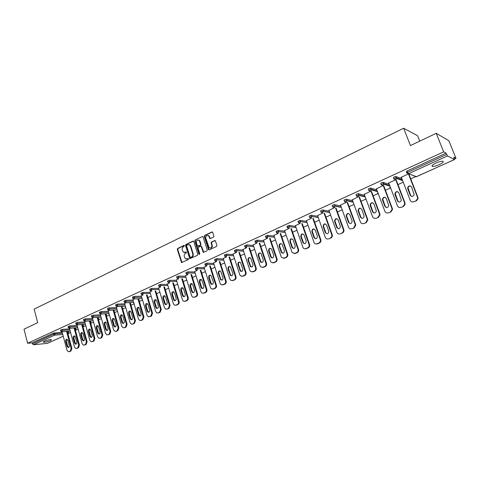 <?xml version="1.0" encoding="UTF-8"?>
<svg xmlns="http://www.w3.org/2000/svg" width="480" height="480" viewBox="0 0 480 480"><rect width="100%" height="100%" fill="white"/><g stroke="black" fill="none" stroke-linecap="round" stroke-linejoin="round"><path stroke-width="0.72" d="M184.5 245.73L183.93 245.43L177.678 248.442L177.312 249.426L181.5 262.53L188.34 259.632L188.424 258.672L185.436 258.84L184.278 256.566C183.966 255.138 184.362 254.082 185.466 253.398L186.282 253.014L186.372 252.066L183.36 252.216L182.238 249.978C181.926 248.556 182.322 247.5 183.426 246.81L184.5 245.73M435.96 163.074C432.336 164.862 431.19 165.978 432.51 166.422C434.064 166.494 436.308 165.894 439.254 164.616C442.896 162.834 444.054 161.712 442.734 161.25C441.174 161.184 438.912 161.79 435.96 163.074M44.358 341.184L43.374 342.21C45.126 342.33 47.496 341.802 50.484 340.632L51.48 339.594C49.728 339.48 47.352 340.008 44.358 341.184M210.312 238.572L209.52 236.73L209.1 236.694L209.742 238.428L210.402 238.542L213.528 237.048L213.918 236.028L212.574 232.086L211.896 231.966L204.636 235.458L204.252 236.472L208.578 249.762L209.214 249.858L216.534 246.432L216.924 245.412L215.316 240.678L214.65 240.558L211.518 242.04L211.128 243.054L211.824 245.244C211.896 247.632 210.978 248.448 209.082 247.692L205.812 238.266C205.758 235.848 206.688 235.044 208.596 235.86L208.818 235.734M209.1 236.694L208.596 235.86L209.022 235.902L207.864 235.446M27.6 343.272L24 329.178L37.692 322.674L34.17 309.12L403.656 128.238L410.442 145.566L436.23 133.314L443.658 151.842L27.6 343.272L32.232 342.846L32.496 343.872L53.562 334.236L53.286 333.192L32.232 342.846M193.764 241.512L192.942 241.092L185.898 244.482L185.526 245.478L189.756 258.642L197.424 255.378L197.802 254.376L193.764 241.512M195.192 240.006L202.344 236.562L202.986 236.664L207.288 249.93L206.904 250.944L203.196 252.306L201.312 246.708L200.478 246.282L198.444 247.242L198.066 248.25L199.782 253.698L198.93 254.094L194.814 241.008L195.192 240.006L202.344 236.562M419.736 141.144L417.6 135.732L403.656 128.238M47.37 343.356L33.48 344.766L32.496 343.872M436.23 133.314L448.866 140.724L456 158.37L454.5 159.048M443.658 151.842L446.064 153.114L447.498 155.928L454.452 159.552L453.786 157.2L456 158.37M415.32 176.754L410.73 178.83M403.152 182.25L397.974 184.59M390.624 187.914L385.44 190.254M378.198 193.53L373.122 195.816M365.988 199.044L361.026 201.288M353.988 204.468L349.128 206.658M342.192 209.796L337.44 211.944M330.6 215.034L325.95 217.134M319.2 220.182L314.646 222.24M307.992 225.246L303.534 227.262M296.97 230.226L292.608 232.2M286.134 235.122L281.856 237.054M275.466 239.946L271.284 241.836M264.978 244.686L260.874 246.534M254.652 249.348L250.638 251.166M244.494 253.938L240.558 255.714M234.492 258.456L230.64 260.196M224.652 262.902L220.872 264.612M214.962 267.282L211.26 268.956M205.422 271.59L201.792 273.234M196.026 275.838L192.474 277.446M186.774 280.014L183.288 281.592M177.666 284.136L174.246 285.678M168.69 288.192L165.336 289.704M159.846 292.188L156.558 293.67M151.134 296.124L147.912 297.576M142.548 300L139.386 301.428M134.088 303.822L130.986 305.226M125.748 307.59L122.712 308.964M117.534 311.304L114.546 312.654M109.428 314.964L106.62 316.236M101.442 318.576L98.82 319.758M93.564 322.134L91.122 323.238M85.8 325.644L83.538 326.664M78.144 329.1L76.05 330.048M70.59 332.514L68.664 333.384M406.74 172.896L406.284 171.72L407.106 170.976L407.616 172.296L446.61 154.464M446.064 153.114L407.106 170.976M53.286 333.192L62.16 332.226M67.416 331.812L68.4 331.86M393.822 178.788L393.378 177.636L394.164 176.91L395.778 176.49L401.922 178.692M381.138 184.578L380.706 183.438L381.456 182.736L383.07 182.316L389.262 184.332M368.676 190.266L368.256 189.144L368.97 188.46L370.584 188.046L376.83 189.888M356.436 195.852L356.028 194.748L356.706 194.082L358.326 193.668L364.614 195.354M344.412 201.342L344.016 200.256L344.658 199.608L346.278 199.194L352.614 200.73M332.592 206.736L332.208 205.662L332.814 205.038L334.44 204.63L340.824 206.028M320.976 212.04L320.598 210.984L321.18 210.372L322.806 209.964L329.238 211.236M309.558 217.254L309.186 216.21L309.738 215.616L311.37 215.214L317.85 216.366M298.326 222.39L297.96 221.346L300.114 220.368L306.648 221.412M287.28 227.436L286.92 226.398L289.05 225.438L295.638 226.38M276.414 232.404L276.066 231.372L278.166 230.424L284.808 231.27M265.734 237.282L265.386 236.256L267.468 235.332L274.158 236.082M255.222 242.088L254.88 241.062L256.938 240.156L263.682 240.816M244.884 246.816L244.548 245.796L246.582 244.902L253.368 245.478M234.708 251.466L234.378 250.446L236.388 249.57L243.222 250.068M224.694 256.044L224.37 255.03L226.362 254.166L233.238 254.586M214.842 260.544L214.518 259.536L216.492 258.684L223.41 259.038M205.14 264.978L204.822 263.976L206.778 263.136L213.738 263.424M195.588 269.346L195.276 268.344L197.208 267.522L204.21 267.738M186.186 273.642L185.88 272.646L187.794 271.836L194.832 271.992M176.928 277.878L176.628 276.882L176.982 276.48L178.524 276.084L185.592 276.18M167.814 282.042L167.514 281.052L169.392 280.266L176.496 280.302M158.832 286.152L158.532 285.162L160.398 284.388L167.538 284.37M149.982 290.196L149.694 289.206L151.536 288.45L158.706 288.372M141.27 294.18L140.982 293.196L142.812 292.446L150.012 292.32M132.684 298.104L132.396 297.126L134.214 296.388L141.438 296.214M124.224 301.974L123.942 300.996L125.742 300.27L132.99 300.048M115.884 305.784L115.608 304.812L117.39 304.098L124.668 303.828M107.664 309.54L107.676 308.256L109.164 307.866L116.466 307.554M99.564 313.242L99.294 312.276L101.052 311.586L108.378 311.226M91.578 316.896L91.314 315.93L93.054 315.246L100.404 314.85M106.014 314.544L106.332 314.658M83.706 320.496L83.442 319.536L85.17 318.858L92.538 318.42M98.076 318.09L98.538 318.192M75.942 324.042L75.684 323.088L77.4 322.422L84.786 321.942M90.246 321.588L90.846 321.678M68.292 327.546L68.034 326.592L69.738 325.932L77.142 325.416M82.53 325.044L83.262 325.116M60.744 330.996L60.492 330.042L62.178 329.394L69.6 328.848M74.922 328.452L75.78 328.512M69.528 328.566L69.936 328.302M77.064 325.134L77.598 324.804M84.708 321.648L85.368 321.264M92.454 318.12L93.246 317.67M100.314 314.538L101.244 314.022M108.288 310.908L109.356 310.326M116.37 307.224L117.582 306.576M124.572 303.486L125.934 302.766M132.894 299.694L134.412 298.902M141.33 295.848L143.004 294.984M149.898 291.948L151.728 291.006M158.592 287.988L160.578 286.968M167.412 283.968L169.566 282.87M176.37 279.888L178.692 278.712M185.46 275.748L187.962 274.482M194.694 271.548L197.37 270.192M204.066 267.276L206.928 265.836M213.582 262.944L216.636 261.408M223.248 258.54L226.5 256.914M233.07 254.07L236.52 252.342M243.048 249.528L246.702 247.698M253.182 244.914L257.052 242.982M263.484 240.228L267.576 238.182M273.948 235.464L278.268 233.304M284.586 230.622L289.14 228.348M295.404 225.696L300.198 223.308M306.402 220.698L311.442 218.184M317.58 215.61L322.878 212.964M328.95 210.438L334.512 207.66M340.518 205.182L346.35 202.266M352.284 199.83L358.398 196.77M364.26 194.388L370.656 191.184M376.44 188.856L383.136 185.49M388.842 183.228L388.41 183.084L395.838 179.7M413.682 201.714L416.34 200.862L413.682 201.714C412.116 202.224 410.97 201.762 410.25 200.334L401.346 177.186L401.448 177.492L401.016 177.336L408.774 173.802M184.53 252.576L185.16 252.408M186.372 252.066L185.598 252.432M186.606 259.182L187.212 259.014M188.424 258.672L187.644 259.038M184.332 245.478L178.122 248.472L177.75 249.456L182.01 262.59M193.44 241.104L186.336 244.518L185.964 245.508L190.284 258.72M186.858 245.16L186.6 245.856L190.098 257.088L190.668 257.394L191.538 256.986C192.66 256.302 193.062 255.24 192.744 253.8L190.338 246.102L189.612 244.986L187.722 244.746L186.858 245.16M188.832 244.602L190.044 245.016L190.776 246.132L193.176 253.824C193.494 255.264 193.092 256.326 191.97 257.01L191.106 257.418M200.97 246.288L201.744 246.738L203.748 252.414M195.624 240.042L195.246 241.044L199.542 254.388M199.602 241.284L199.044 240.396C197.184 239.67 196.29 240.486 196.362 242.832L197.52 246.156L200.16 245.274L200.544 244.272L199.602 241.284L200.028 241.32L199.47 240.432L198.372 240.036M200.028 241.32L200.97 244.302L200.592 245.31L198.558 246.276M209.52 236.73L209.022 235.902M210.234 248.106C211.812 248.058 212.484 247.116 212.25 245.28L211.824 245.244M215.16 240.564L211.938 242.076L211.554 243.09L212.25 245.28M212.418 231.972L205.062 235.5L204.678 236.514L209.142 249.888M69.654 351.588L70.95 351.024L70.242 351.102L68.874 351.696M70.242 351.102L71.16 348.504L71.868 348.432L67.296 331.362M71.868 348.432L70.95 351.024M68.622 347.424L67.722 346.35L66.366 341.274L67.02 339.276M68.946 351.666L68.34 351.756L66.984 350.328L62.07 331.884M71.16 348.504L66.582 331.416M65.658 341.34C65.49 340.02 65.898 339.318 66.888 339.246L67.902 340.338L69.264 345.426C69.432 346.734 69.03 347.436 68.058 347.526L67.014 346.422L65.658 341.34L66.366 341.274M77.19 348.312L78.504 347.742L77.796 347.814L76.416 348.414M77.796 347.814L78.726 345.198L79.434 345.126L74.784 327.942M79.434 345.126L78.504 347.742M76.14 344.124L75.222 343.044L73.848 337.938L74.526 335.922M76.482 348.39L75.852 348.474L74.496 347.052L69.504 328.494M78.726 345.198L74.076 327.996M73.146 338.004C72.978 336.66 73.398 335.958 74.406 335.892L75.42 336.99L76.8 342.108C76.974 343.434 76.56 344.136 75.564 344.22L74.52 343.11L73.146 338.004L73.848 337.938M84.828 344.994L86.16 344.412L85.458 344.484L84.06 345.09M85.458 344.484L86.4 341.844L87.102 341.778L82.374 324.48M87.102 341.778L86.16 344.412M83.766 340.776L82.836 339.69L81.438 334.56L82.134 332.514M84.126 345.066L83.46 345.15L82.11 343.722L77.046 325.056M86.4 341.844L81.678 324.528M80.736 334.62C80.568 333.252 81 332.544 82.038 332.49L83.046 333.588L84.444 338.736C84.618 340.086 84.192 340.794 83.172 340.872L82.134 339.756L80.736 334.62L81.438 334.56M92.568 341.622L93.924 341.034L91.176 341.778L89.832 340.35L84.684 321.576M93.228 341.106L94.182 338.448L94.878 338.382L90.078 320.964M94.878 338.382L93.924 341.034M91.494 337.386L90.546 336.294L89.13 331.128L89.85 329.064M94.182 338.448L89.376 321.006M88.434 331.188C88.266 329.802 88.71 329.088 89.772 329.046L90.774 330.144L92.196 335.322C92.37 336.69 91.932 337.41 90.888 337.47L89.85 336.36L88.434 331.188L89.13 331.128M100.428 338.208L101.796 337.614L101.106 337.68L99.69 338.292M101.106 337.68L102.072 334.998L102.762 334.938L97.884 317.4M102.762 334.938L101.796 337.614M99.33 333.942L98.37 332.85L96.93 327.654L97.674 325.566M99.732 338.274L99 338.358L97.656 336.93L92.436 318.042M102.072 334.998L97.188 317.442M96.24 327.708C96.072 326.298 96.528 325.578 97.614 325.554L98.61 326.652L100.062 331.86C100.23 333.252 99.786 333.972 98.712 334.02L97.68 332.91L96.24 327.708L96.93 327.654M108.39 334.746L109.782 334.14L109.092 334.2L107.64 334.83M109.092 334.2L110.076 331.5L110.76 331.446L105.798 313.782M110.76 331.446L109.782 334.14M107.28 330.456L106.308 329.358L104.844 324.132L105.612 322.02M107.706 334.806L106.932 334.89L105.6 333.456L100.29 314.46M110.076 331.5L105.114 313.818M104.154 324.18C103.986 322.74 104.46 322.02 105.576 322.008L106.56 323.106L108.03 328.35C108.204 329.766 107.742 330.492 106.644 330.522L105.618 329.412L104.154 324.18L104.844 324.132M116.472 331.236L117.882 330.618L117.198 330.678L115.71 331.32M117.198 330.678L118.194 327.954L118.872 327.9L113.826 310.116M118.872 327.9L117.882 330.618M115.344 326.916L114.354 325.812L112.866 320.556L113.658 318.42M115.788 331.29L114.972 331.368L113.652 329.94L108.264 310.824M118.194 327.954L113.148 310.146M112.182 320.598C112.014 319.134 112.5 318.408 113.652 318.42L114.624 319.512L116.118 324.786C116.292 326.232 115.812 326.958 114.684 326.976L113.67 325.866L112.182 320.598L112.866 320.556M124.668 327.672L126.096 327.048L125.418 327.102L123.888 327.762M125.418 327.102L126.426 324.354L127.104 324.306L121.974 306.39M127.104 324.306L126.096 327.048M122.838 323.376L123.516 323.328L122.514 322.218L121.008 316.926L121.824 314.772L122.802 315.864L124.32 321.174C124.494 322.644 124.002 323.382 122.838 323.376L121.836 322.266L120.33 316.968C120.156 315.474 120.66 314.742 121.842 314.772M123.99 327.726L123.126 327.798L121.818 326.37L116.346 307.14M126.426 324.354L121.296 306.42M132.978 324.054L134.43 323.424L133.758 323.472L132.192 324.15M133.758 323.472L134.778 320.706L135.45 320.658L130.236 302.616M135.45 320.658L134.43 323.424M131.814 319.686L130.8 318.57L129.264 313.248L130.11 311.064M132.306 324.108L131.4 324.174L130.104 322.746L124.548 303.396M134.778 320.706L129.558 302.64M128.592 313.284C128.424 311.76 128.94 311.022 130.152 311.082L131.1 312.168L132.642 317.502C132.816 319.008 132.306 319.746 131.112 319.722L130.122 318.618L128.592 313.284L129.264 313.248M141.414 320.388L142.89 319.746L142.224 319.794L140.61 320.484M142.224 319.794L143.256 317.004L143.922 316.962L138.612 298.776M143.922 316.962L142.89 319.746M140.232 315.99L139.2 314.874L137.64 309.516L138.516 307.308M140.748 320.436L139.788 320.496L138.516 319.074L132.864 299.604M143.256 317.004L137.946 298.8M136.974 309.552C136.806 307.992 137.346 307.248 138.594 307.332L139.524 308.412L141.09 313.788C141.258 315.324 140.73 316.062 139.5 316.014L138.528 314.91L136.974 309.552L137.64 309.516M149.976 316.668L151.47 316.014L150.81 316.056L149.154 316.764M150.81 316.056L151.86 313.242L152.52 313.206L147.12 294.888M152.52 313.206L151.47 316.014M148.77 312.24L147.726 311.118L146.142 305.73L147.048 303.498M149.316 316.71L148.296 316.758L147.048 315.348L141.306 295.758M151.86 313.242L146.454 294.906M145.476 305.76C145.314 304.164 145.872 303.42 147.156 303.534L148.062 304.602L149.658 310.008C149.826 311.58 149.28 312.33 148.014 312.246L147.06 311.154L145.476 305.76L146.142 305.73M158.664 312.888L160.176 312.228L159.522 312.264L157.824 312.99M159.522 312.264L160.59 309.426L161.244 309.396L155.748 290.946M161.244 309.396L160.176 312.228M157.434 308.436L156.372 307.308L154.764 301.89L155.7 299.628M158.004 312.93L156.924 312.966L155.706 311.562L149.868 291.852M160.59 309.426L155.088 290.952M154.11 301.908C153.948 300.276 154.524 299.532 155.85 299.676L156.732 300.738L158.352 306.18C158.52 307.788 157.95 308.538 156.648 308.424L155.718 307.338L154.11 301.908L154.764 301.89M167.478 309.06L169.02 308.388L168.372 308.418L166.626 309.162M168.372 308.418L169.446 305.556L170.1 305.526L164.502 286.938M170.1 305.526L169.02 308.388M166.23 304.572L165.156 303.444L163.518 297.99L164.49 295.704M166.83 309.09L165.678 309.114L164.49 307.722L158.562 287.886M169.446 305.556L163.854 286.944M162.87 298.008C162.708 296.328 163.314 295.584 164.676 295.77L165.534 296.82L167.178 302.292C167.34 303.942 166.752 304.692 165.408 304.542L164.502 303.468L162.87 298.008L163.518 297.99M176.43 305.166L177.99 304.488L177.348 304.512L175.554 305.274M177.348 304.512C178.362 303.924 178.728 302.964 178.44 301.626L179.082 301.602L173.394 282.87M179.082 301.602C179.37 302.94 179.004 303.9 177.99 304.488M175.152 300.654L174.066 299.52L172.404 294.03L173.406 291.72M175.782 305.196L174.558 305.202L173.412 303.828L167.382 283.866M178.44 301.626L172.746 282.87M171.756 294.042C171.606 292.32 172.23 291.576 173.634 291.804L174.462 292.836L176.136 298.344C176.298 300.042 175.68 300.792 174.294 300.6L173.418 299.538L171.756 294.042L172.404 294.03M185.514 301.218L187.098 300.528L186.462 300.552L184.62 301.326M186.462 300.552C187.494 299.952 187.866 298.98 187.572 297.636L188.208 297.618L182.412 278.736M188.208 297.618C188.502 298.962 188.13 299.934 187.098 300.528M184.212 296.67L183.114 295.536L181.422 290.01L182.46 287.676M184.872 301.242L183.57 301.224L182.466 299.868L176.34 279.786M187.572 297.636L181.776 278.736M180.786 290.022C180.636 288.252 181.29 287.508 182.736 287.784L183.528 288.798L185.226 294.336C185.382 296.082 184.746 296.832 183.312 296.598L182.472 295.554L180.786 290.022L181.422 290.01M194.736 297.204L196.344 296.508L195.714 296.526L193.818 297.318M195.714 296.526C196.764 295.92 197.142 294.942 196.842 293.586L197.472 293.574L191.574 274.542M197.472 293.574C197.766 294.924 197.394 295.902 196.344 296.508M193.41 292.632L192.294 291.492L190.578 285.93L191.652 283.566M194.106 297.228L192.714 297.18L191.658 295.854L185.43 275.64M196.842 293.586L190.938 274.536M189.948 285.936C189.804 284.112 190.488 283.368 191.982 283.704L192.732 284.694L194.46 290.274C194.61 292.062 193.944 292.812 192.462 292.524L191.664 291.504L189.948 285.936L190.578 285.93M204.102 293.136L205.734 292.422L205.116 292.434L203.16 293.25M205.116 292.434C206.178 291.822 206.562 290.838 206.256 289.47L206.88 289.464L200.868 270.282M206.88 289.464C207.18 290.826 206.796 291.816 205.734 292.422M202.746 288.528L201.618 287.388L199.872 281.79L200.988 279.396M203.478 293.148L201.996 293.07L200.988 291.774L194.658 271.428M206.256 289.47L200.244 270.264M199.248 281.79C199.122 279.912 199.83 279.174 201.372 279.564L202.08 280.524L203.838 286.14C203.976 287.988 203.28 288.738 201.75 288.39L200.994 287.394L199.248 281.79L199.872 281.79M213.612 289.002L215.274 288.276L214.656 288.288L212.646 289.116M214.656 288.288C215.736 287.664 216.126 286.668 215.82 285.294L216.432 285.294L210.312 265.956M216.432 285.294C216.738 286.662 216.354 287.658 215.274 288.276M212.226 284.364L211.092 283.218L209.316 277.584C209.076 276.366 209.46 275.556 210.468 275.166M212.994 289.008L211.41 288.888L210.468 287.634L204.03 267.156M215.82 285.294L209.694 265.932M208.698 277.578C208.578 275.64 209.316 274.902 210.912 275.37L213.354 281.946C213.486 283.854 212.76 284.598 211.182 284.184L210.474 283.218L208.698 277.578L209.316 277.584M223.272 284.802L224.958 284.07L224.352 284.07L222.276 284.922M224.352 284.07C225.45 283.44 225.84 282.432 225.528 281.052L226.134 281.052L219.894 261.558M226.134 281.052C226.446 282.432 226.056 283.44 224.958 284.07M221.856 280.134L220.704 278.982L218.898 273.312C218.658 272.07 219.054 271.254 220.098 270.864M222.66 284.802L220.968 284.634L220.092 283.428L213.546 262.818M225.528 281.052L219.288 261.528M218.292 273.3C218.19 271.296 218.964 270.57 220.602 271.116L223.026 277.686C223.14 279.66 222.384 280.398 220.752 279.9L218.292 273.3L218.898 273.312M233.082 280.536L234.792 279.792L234.198 279.786L232.062 280.656M234.198 279.786C235.308 279.15 235.71 278.136 235.392 276.744L235.992 276.75L229.632 257.088M235.992 276.75C236.304 278.142 235.908 279.156 234.792 279.792M231.63 275.832L230.472 274.68L228.636 268.974C228.39 267.702 228.804 266.88 229.878 266.496M232.482 280.53L230.67 280.308L229.872 279.156L223.212 258.414M235.392 276.744L229.032 257.052M228.036 268.956C227.952 266.886 228.762 266.166 230.454 266.802L232.848 273.36C232.944 275.4 232.152 276.132 230.466 275.55L228.036 268.956L228.636 268.974M243.048 276.204L244.788 275.448L244.2 275.436L241.998 276.324M244.2 275.436C245.328 274.788 245.736 273.762 245.412 272.364L246 272.376L239.52 252.546M246 272.376C246.324 273.774 245.922 274.8 244.788 275.448M241.566 271.464L240.396 270.312L238.53 264.57C238.278 263.274 238.704 262.434 239.82 262.062M242.454 276.192L240.516 275.898L239.802 274.812L233.028 253.938M245.412 272.364L238.926 252.504M237.936 264.546C237.876 262.398 238.722 261.69 240.462 262.422L242.826 268.962C242.898 271.08 242.07 271.8 240.336 271.116L237.936 264.546L238.53 264.57M253.176 271.8L254.94 271.032L254.364 271.014L252.09 271.926M254.364 271.014C255.51 270.36 255.924 269.328 255.594 267.912L256.176 267.93L249.564 247.926M256.176 267.93C256.5 269.346 256.092 270.378 254.94 271.032M251.652 267.03L250.476 265.872L248.574 260.088C248.322 258.768 248.766 257.922 249.918 257.556M252.588 271.788L250.518 271.404L249.894 270.402L243 249.39M255.594 267.912L248.982 247.878M247.992 260.058C247.962 257.832 248.844 257.142 250.632 257.988L252.966 264.498C253.008 266.694 252.138 267.396 250.356 266.604L247.992 260.058L248.574 260.088M263.466 267.324L265.26 266.544L264.69 266.526L262.344 267.456M264.69 266.526C265.86 265.86 266.274 264.816 265.938 263.394L266.514 263.418L259.77 243.228M266.514 263.418C266.844 264.84 266.43 265.878 265.26 266.544M261.9 262.518L260.718 261.36L258.786 255.54C258.528 254.19 258.99 253.332 260.178 252.978M262.89 267.306L260.682 266.826L260.148 265.92L253.134 244.77M265.938 263.394L259.194 243.174M258.21 255.504C258.216 253.194 259.134 252.522 260.97 253.488L263.268 259.956C263.28 262.242 262.368 262.926 260.538 262.014L258.21 255.504L258.786 255.54M273.918 262.782L275.748 261.984L275.184 261.96L273.354 262.752L273.918 262.782L272.76 262.908M275.184 261.96C276.372 261.282 276.798 260.232 276.456 258.798L277.014 258.828L270.138 238.452M277.014 258.828C277.356 260.262 276.936 261.312 275.748 261.984M272.316 257.94L271.128 256.776L269.16 250.92C268.896 249.534 269.382 248.67 270.612 248.328M273.354 262.752L271.002 262.158L270.57 261.366L263.43 240.072M276.456 258.798L269.574 238.392M268.596 250.878C268.638 248.472 269.598 247.824 271.476 248.928L273.738 255.348C273.708 257.718 272.76 258.384 270.882 257.334L268.596 250.878L269.16 250.92M284.55 258.162L286.404 257.352L285.852 257.316L283.992 258.126L284.55 258.162L283.35 258.288M285.852 257.316C287.058 256.632 287.49 255.57 287.142 254.124L287.694 254.166L280.674 233.598M287.694 254.166C288.042 255.606 287.61 256.668 286.404 257.352M282.9 253.278L281.712 252.12L279.708 246.222C279.438 244.806 279.942 243.93 281.214 243.6M283.992 258.126L281.496 257.394L281.16 256.74L273.894 235.302M287.142 254.124L280.122 233.526M279.15 246.174C279.24 243.672 280.242 243.054 282.15 244.308L284.376 250.656C284.304 253.128 283.314 253.764 281.394 252.564L279.15 246.174L279.708 246.222M295.35 253.464L297.24 252.642L296.7 252.6L294.81 253.422L295.35 253.464L294.108 253.59M296.7 252.6C297.924 251.904 298.362 250.83 298.008 249.378L298.548 249.426L291.384 228.654M298.548 249.426C298.902 250.878 298.47 251.946 297.24 252.642M293.658 248.544L292.464 247.386L290.424 241.446C290.154 240 290.676 239.112 291.996 238.794M294.81 253.422L292.164 252.546L291.93 252.036L284.532 230.454M298.008 249.378L290.838 228.582M289.878 241.392C290.022 238.794 291.06 238.2 292.998 239.616L295.194 245.892C295.068 248.466 294.036 249.072 292.086 247.704L289.878 241.392L290.424 241.446M306.336 248.688L308.256 247.854L307.722 247.806L305.802 248.64L306.336 248.688L305.04 248.814M307.722 247.806C308.97 247.098 309.414 246.012 309.054 244.548L309.588 244.602L302.268 223.626M309.588 244.602C309.948 246.066 309.504 247.146 308.256 247.854M304.59 243.732L303.498 242.814L301.32 236.592C301.044 235.11 301.596 234.216 302.958 233.91M305.802 248.64C304.626 249.042 303.702 248.694 303.018 247.596L295.344 225.522M309.054 244.548L301.728 223.542M300.78 236.526C300.99 233.832 302.07 233.274 304.026 234.852L306.192 241.044C306.006 243.72 304.926 244.29 302.964 242.76L300.78 236.526L301.32 236.592M317.502 243.834L319.458 242.982L318.936 242.928L316.98 243.774L317.502 243.834L316.158 243.96M318.936 242.928C320.208 242.214 320.658 241.116 320.292 239.64L320.808 239.7L313.332 218.502M320.808 239.7C321.174 241.176 320.724 242.268 319.458 242.982M315.702 238.836L314.55 237.78L312.396 231.654C312.12 230.136 312.696 229.23 314.112 228.942M316.98 243.774C315.696 244.2 314.724 243.792 314.064 242.55L306.336 220.512M320.292 239.64L312.804 218.412M311.874 231.582C312.144 228.786 313.266 228.264 315.228 230.022L317.376 236.118C317.118 238.902 316.002 239.436 314.028 237.72L311.874 231.582L312.396 231.654M328.86 238.896L330.846 238.032L328.86 238.896M330.342 237.966C331.578 237.288 332.052 236.226 331.758 234.792L332.22 234.72L324.576 213.288M332.22 234.72L332.268 234.858C332.556 236.292 332.082 237.348 330.846 238.032M325.302 232.626L323.136 226.518C323.478 223.686 324.63 223.194 326.58 225.024L328.776 231.198C328.386 234 327.228 234.48 325.302 232.626L325.818 232.698L323.652 226.596C323.4 225.054 324 224.154 325.452 223.896M328.35 238.83C326.964 239.268 325.956 238.806 325.32 237.444L317.514 215.412M331.716 234.648L324.06 213.192M340.416 233.868L342.432 232.992L340.416 233.868M341.94 232.92C343.122 232.29 343.62 231.288 343.434 229.914L343.338 229.572L343.83 229.65L336.012 207.978M343.83 229.65L343.932 229.992C344.112 231.36 343.614 232.362 342.432 232.992M338.49 228.786L337.314 227.634L335.064 221.346C334.914 219.822 335.556 218.958 336.99 218.76M339.918 233.802C338.508 234.246 337.476 233.784 336.828 232.416L328.878 210.228M343.338 229.572L335.508 207.87M334.614 221.442L334.56 221.256C335.04 218.508 336.222 218.052 338.112 219.888L340.386 226.254C339.858 228.972 338.664 229.41 336.81 227.556L334.614 221.442L335.118 221.532M352.164 228.762L354.222 227.868L352.164 228.762M353.736 227.79L355.296 224.958L355.158 224.406L355.638 224.49L347.634 202.566M355.638 224.49L355.776 225.042L354.222 227.868M348.516 222.402L346.194 215.91C346.8 213.24 348.012 212.826 349.836 214.662L352.188 221.226C351.528 223.854 350.304 224.244 348.516 222.402L349.008 222.486L346.686 216.006C346.632 214.506 347.31 213.684 348.732 213.54M351.678 228.684C350.244 229.14 349.2 228.678 348.54 227.298L340.44 204.96M355.158 224.406L347.142 202.452M364.122 223.566L366.21 222.654L364.122 223.566M365.742 222.57L367.344 219.906L367.188 219.15L367.656 219.24L359.454 197.046M367.656 219.24L367.812 220.002L366.21 222.654M362.052 218.388L360.906 217.248L358.518 210.57C358.554 209.1 359.274 208.32 360.678 208.23M363.648 223.476C362.19 223.944 361.122 223.482 360.45 222.09L352.2 199.596M367.188 219.15L358.98 196.92M358.152 210.954L358.038 210.468C358.764 207.888 360.006 207.51 361.764 209.34L364.176 216.108C363.396 218.646 362.148 218.988 360.426 217.152L358.152 210.954L358.632 211.056M376.29 218.274L378.414 217.35L376.29 218.274M377.958 217.254L379.59 214.764L379.428 213.798L379.884 213.9L371.478 191.418M379.884 213.9L380.046 214.86L378.414 217.35M374.142 213.048L373.008 211.914L370.566 205.05C370.692 203.604 371.454 202.866 372.84 202.83M375.828 218.178C374.34 218.658 373.26 218.196 372.576 216.798L364.164 194.142M379.428 213.798L371.016 191.286M370.224 205.572L370.098 204.936C370.938 202.446 372.204 202.11 373.908 203.928L376.368 210.9C375.48 213.336 374.202 213.642 372.546 211.812L370.224 205.572L370.692 205.68M388.668 212.892L390.834 211.95L388.668 212.892M390.39 211.848L392.046 209.514L391.884 208.356L392.328 208.464L383.706 185.67M392.328 208.464L392.484 209.622L390.834 211.95M386.43 207.612L385.326 206.49L382.836 199.434C383.046 198.018 383.844 197.316 385.224 197.34M388.224 212.79C386.712 213.276 385.608 212.814 384.912 211.404L376.338 188.592M391.884 208.356L383.256 185.532M382.512 200.094L382.386 199.314C383.322 196.908 384.612 196.614 386.262 198.426L388.764 205.584C387.774 207.93 386.478 208.194 384.882 206.382L382.512 200.094L382.968 200.214M401.268 207.414L403.476 206.454L401.268 207.414M403.044 206.34L404.712 204.156L404.568 202.818L404.994 202.932L396.138 179.802M404.994 202.932L405.138 204.276L403.476 206.454M398.94 202.074L397.866 200.97L395.334 193.728C395.628 192.336 396.456 191.676 397.83 191.748M400.842 207.3C399.3 207.798 398.178 207.336 397.464 205.92L388.734 182.94M404.568 202.818L395.736 179.742M395.022 194.52L394.896 193.596C395.928 191.28 397.236 191.022 398.832 192.816L401.376 200.172C400.296 202.422 398.982 202.65 397.434 200.85L395.022 194.52L395.46 194.646M415.932 200.736L417.594 198.69L417.474 197.172L417.888 197.304L408.786 173.808M417.888 197.304L418.008 198.816L416.34 200.862M411.666 196.434L410.634 195.348L408.066 187.926C408.432 186.552 409.302 185.934 410.67 186.066M417.474 197.172L408.474 173.934M407.754 188.844L407.64 187.782C408.756 185.55 410.088 185.328 411.636 187.11L414.21 194.646C413.046 196.812 411.714 197.004 410.214 195.222L407.754 188.844L408.174 188.982M184.308 245.46L183.93 245.43M188.388 258.648L188.028 258.63M186.342 252.042L185.976 252.018M47.076 343.488L63.222 336.198M62.766 334.482L54.546 335.16L33.48 344.766M68.124 334.014L68.652 332.784L68.142 331.758M54.726 332.808L55.002 333.852L54.546 335.16L53.562 334.236L55.002 333.852L62.436 333.258M447.498 155.928L408.528 173.706L416.388 176.736L454.452 159.552M408.522 173.706L416.52 176.676M407.616 172.296L408.528 173.706L406.794 173.04L407.616 172.296M67.686 332.838L68.418 332.778L68.01 334.032M68.676 332.874L68.376 331.764M62.178 329.394L62.46 330.444L60.768 331.092L61.65 331.8L62.46 330.444L69.882 329.88M75.198 329.478L75.804 329.436L75.528 328.404M69.738 325.932L70.02 326.988L77.424 326.46M82.812 326.076L83.298 326.046L83.016 325.008M77.4 322.422L77.688 323.484L85.074 322.992M90.534 322.632L90.894 322.608L90.606 321.57M85.17 318.858L85.464 319.926L92.832 319.476M98.364 319.14L98.298 318.078M93.054 315.246L93.354 316.32L100.698 315.912M106.308 315.594L106.104 314.538M101.052 311.586L101.352 312.666L108.678 312.294M109.164 307.866L109.47 308.958L116.772 308.628M117.39 304.098L117.702 305.19L124.98 304.908M125.742 300.27L126.054 301.374L133.308 301.134M134.214 296.388L134.532 297.498L141.762 297.306M142.812 292.446L143.136 293.562L150.336 293.424M151.536 288.45L151.872 289.572L159.036 289.482M160.398 284.388L160.734 285.522L167.874 285.486M169.392 280.266L169.734 281.406L176.838 281.424M178.524 276.084L178.872 277.23L185.94 277.308M187.794 271.836L188.148 272.988L195.186 273.126M197.208 267.522L197.574 268.68L204.57 268.878M206.778 263.136L207.144 264.306L214.104 264.57M216.492 258.684L216.864 259.86L223.782 260.196M226.362 254.166L226.74 255.348L233.616 255.75M236.388 249.57L236.778 250.758L243.606 251.238M246.582 244.902L246.978 246.096L253.758 246.66M256.938 240.156L257.34 241.356L264.078 242.004M267.468 235.332L267.876 236.544L274.566 237.276M278.166 230.424L278.586 231.648L285.222 232.47M289.05 225.438L289.476 226.668L296.058 227.592M300.114 220.368L300.546 221.61L307.08 222.63M311.37 215.214L311.808 216.462L318.282 217.59L311.808 216.462L311.13 218.13L309.636 217.47L310.182 216.864L311.808 216.462L311.37 215.214M322.818 209.97L323.262 211.224L329.682 212.472M334.458 204.63L334.914 205.896L341.28 207.27M346.308 199.2L346.776 200.478L353.076 201.984M358.362 193.68L358.836 194.964L365.082 196.614M370.638 188.058L371.118 189.348L377.304 191.154M383.124 182.334L383.616 183.636L389.748 185.61M395.844 176.502L396.348 177.816L402.42 179.976M76.062 329.538L75.51 330.624M68.568 327.372L68.316 327.648L69.558 328.314L70.02 326.988L68.568 327.372M83.544 326.148L83.1 327.132M76.23 323.868L75.972 324.15L77.22 324.816L77.688 323.484L76.23 323.868M91.134 322.716L90.792 323.562M84 320.316L83.736 320.604L84.99 321.276L85.464 319.926L84 320.316M98.826 319.236L98.574 319.89M91.884 316.71L91.608 317.01L92.868 317.682L93.354 316.32L91.884 316.71M106.626 315.708L106.44 316.068M99.876 313.056L99.594 313.362L100.86 314.034L101.352 312.666L99.876 313.056M107.982 309.348L107.7 309.66L108.972 310.332L109.47 308.958L107.982 309.348M116.214 305.586L115.92 305.904L117.198 306.582L117.702 305.19L116.214 305.586M124.56 301.764L124.26 302.1L125.544 302.772L126.054 301.374L124.56 301.764M133.032 297.888L132.72 298.236L134.016 298.914L134.532 297.498L133.032 297.888M141.63 293.958L141.306 294.312L142.614 294.99L143.136 293.562L141.63 293.958M150.354 289.968L150.024 290.328L151.338 291.012L151.872 289.572L150.354 289.968M159.21 285.918L158.874 286.29L160.194 286.974L160.734 285.522L159.21 285.918M168.204 281.802L167.856 282.186L169.188 282.87L169.734 281.406L168.204 281.802M177.336 277.626L176.976 278.022L177.576 278.67L178.314 278.706L178.872 277.23L177.336 277.626M186.606 273.384L186.234 273.798L186.804 274.422L187.584 274.476L188.148 272.988L186.606 273.384M196.02 269.082L195.642 269.502L196.17 270.108L196.998 270.186L197.574 268.68L196.02 269.082M205.584 264.708L205.188 265.14L205.68 265.722L206.562 265.824L207.144 264.306L205.584 264.708M215.298 260.262L214.896 260.712L215.34 261.264L216.276 261.39L216.864 259.86L215.298 260.262M225.168 255.75L224.748 256.212L225.15 256.728L226.14 256.89L226.74 255.348L225.168 255.75M235.2 251.16L234.762 251.64L235.116 252.114L236.172 252.318L236.778 250.758L235.2 251.16M245.388 246.498L244.938 246.99L245.238 247.422L246.36 247.674L246.978 246.096L245.388 246.498M255.744 241.764L255.282 242.268L255.534 242.646L256.71 242.946L257.34 241.356L255.744 241.764M266.274 236.946L265.992 237.786L267.24 238.146L267.876 236.544L266.274 236.946M276.978 232.05L276.624 232.842L277.938 233.268L278.586 231.648L276.978 232.05M287.862 227.076L287.442 227.808L288.816 228.306L289.476 226.668L287.862 227.076M298.926 222.012L298.44 222.684L299.88 223.26L300.546 221.61L298.926 222.012M321.624 211.632L321.048 212.238L322.572 212.91L323.292 211.314L321.624 211.632M333.27 206.304L332.658 206.928L334.212 207.6L334.968 206.076L333.27 206.304M345.12 200.886L344.478 201.528L346.062 202.194L346.842 200.748L345.12 200.886M357.18 195.366L356.502 196.032L358.116 196.698L358.914 195.324L358.8 194.952L357.18 195.366M365.946 198.942L365.634 198.642M369.456 189.756L368.742 190.434L370.38 191.106L371.202 189.798L371.07 189.336L369.456 189.756M378.246 193.656L377.58 193.158M381.948 184.038L381.198 184.74L382.866 185.406L383.7 184.17L383.562 183.618L381.948 184.038M390.726 188.184L389.73 187.578M394.668 178.224L393.882 178.944L395.58 179.61L396.426 178.44L396.276 177.798L394.668 178.224M181.668 262.164L181.23 262.146M177.75 249.456L177.312 249.426M178.122 248.472L177.678 248.442M189.936 258.288L189.504 258.27M185.964 245.508L185.526 245.478M186.336 244.518L185.898 244.482M193.374 241.128L192.942 241.092M191.97 257.01L191.538 256.986M193.176 253.824L192.744 253.8M190.776 246.132L190.338 246.102M203.394 251.982L202.968 251.958M201.744 246.738L201.312 246.708M199.362 254.124L198.93 254.094M195.246 241.044L194.814 241.008M200.592 245.31L200.16 245.274M200.97 244.302L200.544 244.272M209.976 238.152L209.55 238.116M211.554 243.09L211.128 243.054M211.938 242.076L211.518 242.04M215.07 240.594L214.65 240.558M208.788 249.456L208.368 249.426M204.678 236.514L204.252 236.472M205.062 235.5L204.636 235.458M212.322 232.008L211.896 231.966M67.722 346.35L67.014 346.422M75.222 343.044L74.52 343.11M82.836 339.69L82.134 339.756M90.546 336.294L89.85 336.36M98.37 332.85L97.68 332.91M106.308 329.358L105.618 329.412M114.354 325.812L113.67 325.866M121.008 316.926L120.33 316.968M122.514 322.218L121.836 322.266M130.8 318.57L130.122 318.618M139.2 314.874L138.528 314.91M147.726 311.118L147.06 311.154M156.372 307.308L155.718 307.338M165.156 303.444L164.502 303.468M174.066 299.52L173.418 299.538M183.114 295.536L182.472 295.554M192.294 291.492L191.664 291.504M201.618 287.388L200.994 287.394M211.092 283.218L210.474 283.218M220.704 278.982L220.098 278.976M230.472 274.68L229.872 274.668M240.396 270.312L239.802 270.294M250.476 265.872L249.894 265.848M260.718 261.36L260.142 261.336M271.128 256.776L270.564 256.746M281.712 252.12L281.154 252.078M292.464 247.386L291.918 247.338M303.396 242.568L302.862 242.514M314.514 237.678L313.986 237.612M323.664 226.638L323.148 226.56M337.314 227.634L336.81 227.556M346.776 216.342L346.284 216.246M360.906 217.248L360.426 217.152M373.008 211.914L372.546 211.812M385.326 206.49L384.882 206.382M397.866 200.97L397.434 200.85M410.634 195.348L410.214 195.222M432.144 165.486L432.51 166.422M43.278 341.838L43.374 342.21M47.232 343.446L63.228 336.222M415.968 176.85L454.524 159.564M61.95 331.776L70.218 331.134M75.756 328.416L76.038 329.442L75.522 330.672M69.51 328.332L77.766 327.726M83.238 325.02L83.52 326.052L83.124 327.228M77.178 324.834L85.422 324.27M90.822 321.576L90.834 323.712M84.948 321.288L93.186 320.766M98.508 318.09L98.64 320.118M92.832 317.694L101.064 317.214M106.302 314.55L106.542 316.428M100.836 314.046L109.05 313.614M114.204 310.962L114.54 312.618M108.948 310.344L117.15 309.96M117.18 306.588L125.364 306.252M125.538 302.778L133.704 302.49M134.016 298.914L142.164 298.674M329.712 212.562L323.292 211.314L322.806 209.964M341.34 207.45L334.968 206.076L334.44 204.63M353.178 202.26L346.842 200.748L346.278 199.194M365.22 196.98L358.914 195.324L358.326 193.668M377.658 193.182L378.228 193.608M377.478 191.622L371.202 189.798L370.584 188.046M389.808 187.602L390.72 188.166M389.964 186.18L383.7 184.17L383.07 182.316M402.678 180.654L396.426 178.44L395.778 176.49M181.938 262.548L181.5 262.53M190.194 258.66L189.756 258.642M190.044 245.016L189.612 244.986M203.622 252.33L203.196 252.306M201.522 246.402L201.096 246.366M199.524 254.37L199.092 254.346M199.47 240.432L199.044 240.396M210.168 238.47L209.742 238.428M209.004 249.792L208.578 249.762M68.484 347.484L68.058 347.526M76.02 344.178L75.564 344.22M83.658 340.824L83.172 340.872M91.404 337.422L90.888 337.47M99.264 333.972L98.712 334.02M107.232 330.474L106.644 330.522M115.32 326.928L114.684 326.976M131.784 319.674L131.112 319.722M140.172 315.972L139.5 316.014M148.674 312.21L148.014 312.246M157.302 308.394L156.648 308.424M166.056 304.518L165.408 304.542M174.942 300.582L174.294 300.6M183.948 296.58L183.312 296.598M193.098 292.512L192.462 292.524M202.38 288.384L201.75 288.39M211.8 284.178L211.182 284.184M221.358 279.906L220.752 279.9M231.072 275.556L230.466 275.55M240.93 271.134L240.336 271.116M250.938 266.628L250.356 266.604M261.114 262.038L260.538 262.014M271.446 257.364L270.882 257.334M281.952 252.606L281.394 252.564M292.632 247.752L292.086 247.704M303.498 242.814L302.964 242.76M314.55 237.78L314.028 237.72M323.652 226.596L323.136 226.518M332.268 234.858L331.758 234.792M335.064 221.346L334.56 221.256M343.932 229.992L343.434 229.914M346.686 216.006L346.194 215.91M355.776 225.042L355.296 224.958M358.518 210.57L358.038 210.468M367.812 220.002L367.344 219.906M370.566 205.05L370.098 204.936M380.046 214.86L379.59 214.764M382.836 199.434L382.386 199.314M392.484 209.622L392.046 209.514M395.334 193.728L394.896 193.596M405.138 204.276L404.712 204.156M408.066 187.926L407.64 187.782M418.008 198.816L417.594 198.69"/></g></svg>
